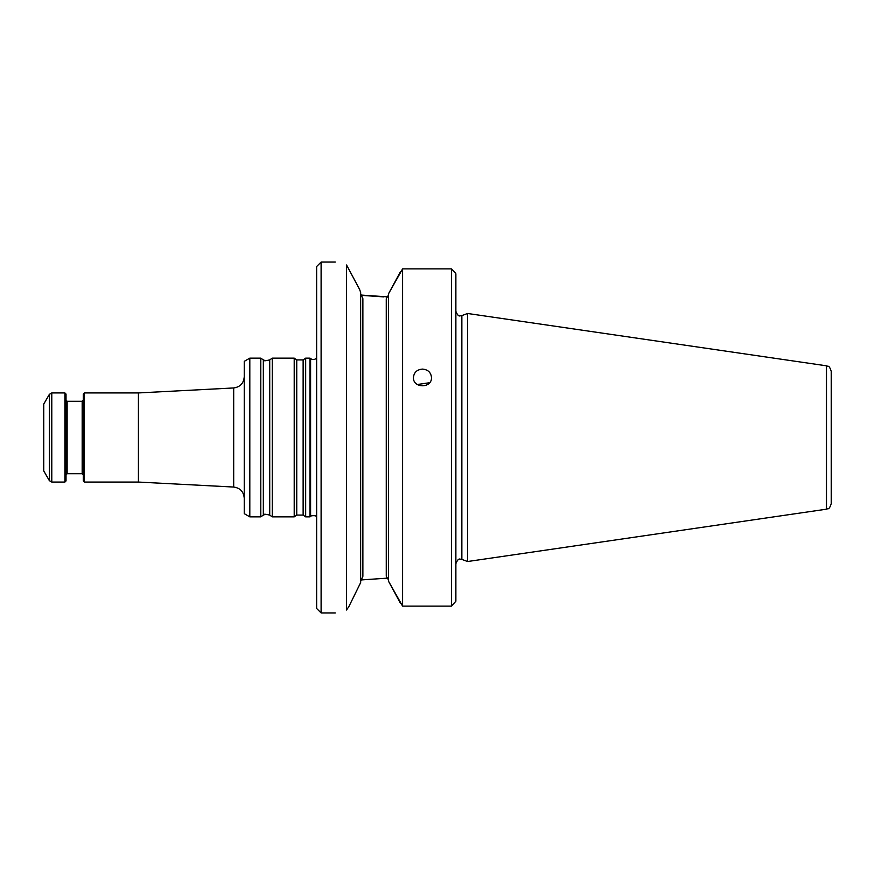 <?xml version="1.0" encoding="UTF-8"?>
<svg xmlns="http://www.w3.org/2000/svg" width="875" height="875" viewBox="0 0 875 875"><rect width="100%" height="100%" fill="white"/><g stroke="black" fill="none" stroke-linecap="round" stroke-linejoin="round"><path stroke-width="1.31" d="M305.67 437.5L305.67 516.862L309.98 516.862L309.98 358.137L305.67 358.137L305.67 437.5M84.405 392.941L84.405 482.059L83.289 480.944L83.289 394.056L84.405 392.941L138.425 392.941L138.425 482.059L233.691 487.047C240.144 487.966 243.666 491.673 244.245 498.17M249.812 516.862L249.812 358.137L244.245 361.353L244.245 513.647L249.812 516.862L260.794 516.862L260.794 358.137L263.331 359.909L263.331 515.091C265.398 515.266 261.067 513.078 269.719 515.091L272.256 516.862L294.208 516.862L294.208 358.137L296.745 359.909L296.745 515.091L303.133 515.091L305.67 516.862M263.331 359.909C265.398 359.734 261.067 361.922 269.719 359.909L272.256 358.137L272.256 516.862M49.372 394.341L43.75 404.086L43.75 470.914L49.372 480.659L49.372 394.341L51.789 392.941L64.914 392.941L64.914 482.059L51.789 482.059L51.789 392.941M64.914 482.059L66.03 480.944L66.03 394.056L64.914 392.941M66.03 400.181L67.145 401.297L67.145 473.703L82.173 473.703L83.289 474.819M84.405 482.059L138.425 482.059M316.542 437.5L316.542 358.137C314.683 359.811 312.692 359.964 310.592 358.608L310.592 516.392C309.652 515.911 315.984 514.773 316.542 516.862L316.542 437.5M826.481 365.816C827.794 366.942 828.898 364.186 831.25 371.328L831.25 503.672C828.898 510.814 827.794 508.058 826.481 509.184L467.611 561.52L467.611 313.48L826.481 365.816L826.481 509.184M428.75 382.845L418.633 384.322M422.461 369.097C427.941 369.578 430.948 372.378 431.495 377.497C432.031 388.522 412.891 388.522 413.438 377.497C413.973 372.378 416.981 369.578 422.461 369.097M451.423 268.877L455.033 272.65L451.423 268.877L451.423 606.123L455.875 601.223L451.423 606.123L402.587 606.123L402.587 268.877L451.423 268.877L402.587 268.877L388.489 293.825L388.489 581.175L402.587 606.123M455.875 273.777L455.033 272.65L455.875 273.777L455.875 601.223M388.489 579.917L386.258 576.231L386.258 298.769L388.489 295.083M388.489 293.825L400.553 271.545M400.553 603.455L388.489 581.175M360.642 293.628L362.873 298.67L362.873 576.33L360.642 581.372M360.916 295.05L387.975 296.887M360.916 579.95L387.975 578.112M383.753 296.887L364.295 295.542M360.642 582.63L348.917 606.495L360.642 582.63L360.642 292.37L359.57 289.363L360.642 292.37M348.917 606.495L346.544 610.017L346.544 264.983C331.647 261.198 331.647 261.198 346.544 264.983L359.57 289.363M346.544 610.017C331.647 613.802 331.647 613.802 346.544 610.017M321.103 612.938L316.641 608.475L316.641 266.525L321.103 262.062L321.103 612.938L335.3 612.938M138.425 392.941L233.691 387.953L233.691 487.047M296.745 359.909L303.133 359.909L303.133 515.091M269.719 359.909L269.719 515.091M67.145 401.297L82.173 401.297L82.173 473.703M467.611 313.48L461.858 315.58L461.858 559.42L467.611 561.52M386.258 311.916L386.258 391.573M386.258 483.427L386.258 563.084M233.691 387.953C240.144 387.034 243.666 383.327 244.245 376.83M303.133 359.909L305.67 358.137M296.745 515.091L294.208 516.862M272.256 358.137L294.208 358.137M263.331 515.091L260.794 516.862M249.812 358.137L260.794 358.137M82.173 401.297L83.289 400.181M67.145 473.703L66.03 474.819M49.372 480.659L51.789 482.059M310.592 358.608L309.98 358.137M310.592 516.392L309.98 516.862M461.858 559.42C460.283 559.934 458.927 556.467 455.875 563.609M461.858 315.58C460.283 315.066 458.927 318.533 455.875 311.391M321.103 262.062L335.3 262.062"/></g></svg>
